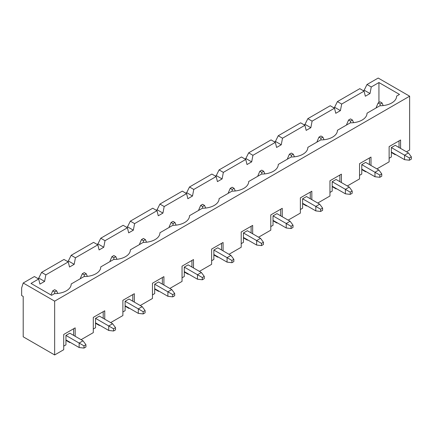 <?xml version="1.0" encoding="UTF-8"?>
<svg xmlns="http://www.w3.org/2000/svg" width="433" height="433" viewBox="0 0 433 433"><rect width="100%" height="100%" fill="white"/><g stroke="black" fill="none" stroke-linecap="round" stroke-linejoin="round"><path stroke-width="0.65" d="M380.098 104.072L382.041 102.951L380.098 101.831L378.155 102.951L380.098 104.072L380.098 105.755M376.602 107.66L376.217 107.433L376.217 107.882M411.35 156.854L409.407 157.98L409.407 160.221L411.35 159.1L411.35 156.854L408.438 152.936L395.237 145.315L391.356 147.556L391.356 156.968L389.126 158.256M409.407 157.98L404.557 155.176L408.438 152.936M409.407 160.221L404.557 159.658L404.557 155.176L391.356 147.556M383.178 105.576L382.041 102.951M376.217 107.433L378.155 102.951M391.356 152.037L404.557 159.658M54.688 291.945L56.631 290.824L54.688 289.704L52.745 290.824L54.688 291.945L54.688 293.628M85.94 344.733L83.997 345.853L83.997 348.094L85.94 346.974L85.94 344.733L83.028 340.809L69.827 333.188L65.946 335.429L65.946 344.841L63.716 346.129M83.997 345.853L79.147 343.05L83.028 340.809M83.997 348.094L79.147 347.531L79.147 343.05L65.946 335.429M57.768 293.45L56.631 290.824M50.959 294.949L52.745 290.824M65.946 339.91L79.147 347.531M350.514 121.153L352.457 120.028L350.514 118.907L348.576 120.028L350.514 121.153L350.514 122.831M347.022 124.736L346.633 124.515L346.633 124.958M381.765 173.936L379.828 175.056L379.828 177.297L381.765 176.177L381.765 173.936L378.853 170.012L365.658 162.391L361.772 164.632L361.772 174.05L359.542 175.338M379.828 175.056L374.973 172.253L378.853 170.012M379.828 177.297L374.973 176.74L374.973 172.253L361.772 164.632M353.593 122.658L352.457 120.028M346.633 124.515L348.576 120.028M361.772 169.119L374.973 176.74M320.934 138.23L322.872 137.109L320.934 135.989L318.991 137.109L320.934 138.23L320.934 139.913M317.438 141.818L317.048 141.591L317.048 142.04M352.186 191.018L350.243 192.138L350.243 194.379L352.186 193.259L352.186 191.018L349.274 187.094L336.073 179.473L332.192 181.714L332.192 191.126L329.957 192.414M350.243 192.138L345.393 189.335L349.274 187.094M350.243 194.379L345.393 193.816L345.393 189.335L332.192 181.714M324.014 139.735L322.872 137.109M317.048 141.591L318.991 137.109M332.192 186.195L345.393 193.816M291.349 155.312L293.293 154.191L291.349 153.071L289.406 154.191L291.349 155.312L291.349 156.99M287.853 158.895L287.469 158.673L287.469 159.122M322.601 208.094L320.658 209.215L320.658 211.456L322.601 210.335L322.601 208.094L319.689 204.17L306.488 196.55L302.607 198.796L302.607 208.208L300.378 209.496M320.658 209.215L315.809 206.417L319.689 204.17M320.658 211.456L315.809 210.898L315.809 206.417L302.607 198.796M294.429 156.816L293.293 154.191M287.469 158.673L289.406 154.191M302.607 203.277L315.809 210.898M261.765 172.388L263.708 171.268L261.765 170.147L259.827 171.268L261.765 172.388L261.765 174.071M258.274 175.977L257.884 175.749L257.884 176.199M293.017 225.176L291.079 226.297L291.079 228.537L293.017 227.417L293.017 225.176L290.11 221.252L276.909 213.631L273.028 215.872L273.028 225.284L270.793 226.578M291.079 226.297L286.224 223.493L290.11 221.252M291.079 228.537L286.224 227.975L286.224 223.493L273.028 215.872M264.844 173.898L263.708 171.268M257.884 175.749L259.827 171.268M273.028 220.354L286.224 227.975M232.185 189.47L234.123 188.35L232.185 187.229L230.242 188.35L232.185 189.47L232.185 191.148M228.689 193.053L228.305 192.831L228.305 193.28M263.437 242.253L261.494 243.373L261.494 245.614L263.437 244.493L263.437 242.253L260.525 238.334L247.324 230.713L243.443 232.954L243.443 242.366L241.208 243.655M261.494 243.373L256.645 240.575L260.525 238.334M261.494 245.614L256.645 245.056L256.645 240.575L243.443 232.954M235.265 190.975L234.123 188.35M228.305 192.831L230.242 188.35M243.443 237.436L256.645 245.056M202.601 206.546L204.544 205.426L202.601 204.306L200.663 205.426L202.601 206.546L202.601 208.23M199.11 210.135L198.72 209.908L198.72 210.357M233.852 259.335L231.915 260.455L231.915 262.696L233.852 261.575L233.852 259.335L230.941 255.41L217.745 247.79L213.859 250.03L213.859 259.448L211.629 260.736M231.915 260.455L227.06 257.651L230.941 255.41M231.915 262.696L227.06 262.133L227.06 257.651L213.859 250.03M205.68 208.056L204.544 205.426M198.72 209.908L200.663 205.426M213.859 254.512L227.06 262.133M173.021 223.628L174.959 222.508L173.021 221.387L171.078 222.508L173.021 223.628L173.021 225.306M169.525 227.211L169.135 226.989L169.135 227.439M204.273 276.411L202.33 277.531L202.33 279.778L204.273 278.652L204.273 276.411L201.361 272.492L188.16 264.872L184.279 267.112L184.279 276.525L182.044 277.813M202.33 277.531L197.475 274.733L201.361 272.492M202.33 279.778L197.475 279.215L197.475 274.733L184.279 267.112M176.096 225.133L174.959 222.508M169.135 226.989L171.078 222.508M184.279 271.594L197.475 279.215M143.437 240.705L145.38 239.584L143.437 238.464L141.494 239.584L143.437 240.705L143.437 242.388M139.94 244.293L139.556 244.071L139.556 244.515M174.688 293.493L172.745 294.613L172.745 296.854L174.688 295.734L174.688 293.493L171.777 289.569L158.575 281.948L154.695 284.189L154.695 293.606L152.465 294.895M172.745 294.613L167.896 291.81L171.777 289.569M172.745 296.854L167.896 296.296L167.896 291.81L154.695 284.189M146.516 242.215L145.38 239.584M139.556 244.071L141.494 239.584M154.695 288.676L167.896 296.296M113.852 257.787L115.795 256.666L113.852 255.546L111.914 256.666L113.852 257.787L113.852 259.47M110.361 261.375L109.971 261.148L109.971 261.597M145.104 310.569L143.166 311.69L143.166 313.936L145.104 312.815L145.104 310.569L142.192 306.651L128.996 299.03L125.11 301.271L125.11 310.683L122.88 311.971M143.166 311.69L138.311 308.891L142.192 306.651M143.166 313.936L138.311 313.373L138.311 308.891L125.11 301.271M116.932 259.291L115.795 256.666M109.971 261.148L111.914 256.666M125.11 305.752L138.311 313.373M84.273 274.863L86.21 273.743L84.273 272.622L82.33 273.743L84.273 274.863L84.273 276.546M80.776 278.451L80.386 278.23L80.386 278.673M115.524 327.651L113.581 328.771L113.581 331.012L115.524 329.892L115.524 327.651L112.612 323.727L99.411 316.106L95.531 318.347L95.531 327.765L93.295 329.053M113.581 328.771L108.726 325.968L112.612 323.727M113.581 331.012L108.726 330.455L108.726 325.968L95.531 318.347M87.347 276.373L86.21 273.743M80.386 278.23L82.33 273.743M95.531 322.834L108.726 330.455M307.847 147.496L307.847 147.35A16.568 9.569 180 0 1 307.852 147.426A16.568 9.569 180 0 1 291.155 156.99L278.267 164.432A16.568 9.569 180 0 1 278.267 164.502A16.568 9.569 180 0 1 261.575 174.071L248.683 181.514A16.568 9.569 180 0 1 248.683 181.584A16.568 9.569 180 0 1 231.991 191.148L219.103 198.59A16.568 9.569 180 0 1 219.103 198.66A16.568 9.569 180 0 1 202.406 208.23L189.519 215.672A16.568 9.569 180 0 1 189.519 215.742A16.568 9.569 180 0 1 172.827 225.306L159.934 232.748A16.568 9.569 180 0 1 159.934 232.819A16.568 9.569 180 0 1 143.242 242.388L130.355 249.83A16.568 9.569 180 0 1 130.355 249.901A16.568 9.569 180 0 1 113.657 259.47L100.77 266.907A16.568 9.569 180 0 1 100.77 266.982A16.568 9.569 180 0 1 84.078 276.546L71.185 283.988A16.568 9.569 180 0 1 71.191 284.059A16.568 9.569 180 0 1 54.493 293.628L51.581 295.306L31.008 283.426L38.672 279.004L39.933 284.102L44.594 281.412L45.855 274.852L68.257 261.922L69.518 267.02L74.178 264.33L75.439 257.776L97.842 244.84L99.103 249.944L103.758 247.254L105.019 240.694L127.421 227.763L128.682 232.862L133.342 230.172L134.603 223.617L157.006 210.682L158.267 215.78L162.927 213.09L164.188 206.536L186.585 193.605L187.852 198.704L192.506 196.014L193.768 189.459L216.17 176.523L217.431 181.622L222.091 178.932L223.352 172.377L245.755 159.447L247.016 164.545L251.676 161.855L252.937 155.301L275.334 142.365L276.595 147.464L281.255 144.774L282.516 138.219L304.919 125.289L306.18 130.387L310.84 127.697L312.101 121.137L307.831 118.674L330.233 105.739L334.503 108.207L335.764 113.305L340.419 110.615L334.595 107.254L333.724 107.757M312.101 121.137L334.503 108.207M307.831 118.674L305.016 124.336L304.139 124.839M340.419 110.615L341.686 104.061L337.415 101.593L359.812 88.662L364.083 91.125L365.344 96.229L370.004 93.539L364.18 90.172L363.309 90.681M341.686 104.061L364.083 91.125M282.516 138.219L278.246 135.751L300.648 122.82L304.919 125.289M75.439 257.776L71.169 255.308L93.571 242.377L97.842 244.84M71.169 255.308L68.354 260.969L67.478 261.472M54.65 301.157L54.65 354.952L23.203 336.798L23.203 296.448L21.65 295.555L21.65 287.934L23.203 283.003L54.65 301.157L409.64 96.202L409.64 149.997L406.495 151.815M370.004 93.539L371.265 86.979L366.995 84.516L378.193 78.048L409.64 96.202M371.265 86.979L378.935 82.551L399.507 94.432L396.596 96.115A16.568 9.569 180 0 1 396.596 96.186A16.568 9.569 180 0 1 379.903 105.755L367.016 113.192A16.568 9.569 180 0 1 367.016 113.267A16.568 9.569 180 0 1 350.319 122.831L337.431 130.273A16.568 9.569 180 0 1 337.431 130.344A16.568 9.569 180 0 1 320.739 139.913L307.847 147.35M38.672 279.004L34.402 276.535L23.203 283.003M68.257 261.922L63.987 259.454L41.584 272.389L38.77 278.051L37.898 278.554M45.855 274.852L41.584 272.389M103.758 247.254L97.934 243.887L97.062 244.396M105.019 240.694L100.748 238.231L97.934 243.887M134.333 302.11L134.333 293.704L122.88 300.318L122.88 315.56L110.669 322.607M132.779 301.216L132.779 294.602M125.11 306.201L128.996 308.442L129.38 308.22M128.996 308.442L128.996 307.993M127.421 227.763L123.151 225.295L100.748 238.231M133.342 230.172L127.519 226.811L126.647 227.314M134.603 223.617L130.333 221.149L127.519 226.811M163.918 285.033L163.918 276.627L152.465 283.236L152.465 298.478L140.254 305.53M162.364 284.135L162.364 277.521M154.695 289.12L158.575 291.36L158.965 291.138M158.575 291.36L158.575 290.916M157.006 210.682L152.735 208.219L130.333 221.149M162.927 213.09L157.103 209.729L156.226 210.232M164.188 206.536L159.918 204.073L157.103 209.729M193.497 267.951L193.497 259.546L182.044 266.16L182.044 281.401L169.833 288.448M191.943 267.053L191.943 260.444M184.279 272.043L188.16 274.284L188.55 274.062M188.16 274.284L188.16 273.835M186.585 193.605L182.315 191.137L159.918 204.073M192.506 196.014L186.683 192.653L185.811 193.156M193.768 189.459L189.497 186.991L186.683 192.653M223.082 250.869L223.082 242.469L211.629 249.078L211.629 264.319L199.418 271.372M221.528 249.976L221.528 243.362M213.859 254.961L217.745 257.202L218.129 256.98M217.745 257.202L217.745 256.758M216.17 176.523L211.899 174.061L189.497 186.991M222.091 178.932L216.267 175.571L215.396 176.074M223.352 172.377L219.082 169.915L216.267 175.571M252.661 233.793L252.661 225.387L241.208 232.001L241.208 247.243L229.003 254.29M251.113 232.894L251.113 226.286M243.443 237.885L247.324 240.126L247.714 239.898M247.324 240.126L247.324 239.676M245.755 159.447L241.484 156.979L219.082 169.915M251.676 161.855L245.852 158.494L244.975 158.998M252.937 155.301L248.666 152.833L245.852 158.494M282.246 216.711L282.246 208.305L270.793 214.92L270.793 230.161L258.582 237.208M280.692 215.818L280.692 209.204M273.028 220.803L276.909 223.044L277.299 222.822M276.909 223.044L276.909 222.594M275.334 142.365L271.063 139.902L248.666 152.833M281.255 144.774L275.431 141.412L274.56 141.916M278.246 135.751L275.431 141.412M311.83 199.635L311.83 191.229L300.378 197.843L300.378 213.085L288.167 220.132M310.277 198.736L310.277 192.128M302.607 203.726L306.488 205.967L306.878 205.74M306.488 205.967L306.488 205.518M310.84 127.697L305.016 124.336M341.41 182.553L341.41 174.147L329.957 180.761L329.957 196.003L317.752 203.05M339.856 181.66L339.856 175.046M332.192 186.645L336.073 188.885L336.463 188.664M336.073 188.885L336.073 188.436M337.415 101.593L334.595 107.254M370.994 165.476L370.994 157.071L359.542 163.679L359.542 178.921L347.331 185.974M369.441 164.578L369.441 157.964M361.772 169.568L365.658 171.809L366.042 171.582M365.658 171.809L365.658 171.36M44.594 281.412L38.77 278.051M73.615 328.761L73.615 335.375M54.65 354.952L63.716 349.718L63.716 334.476L75.169 327.862L75.169 336.268M65.946 340.36L69.827 342.6L69.827 342.151M69.827 342.6L70.216 342.379M366.995 84.516L364.18 90.172M400.579 148.395L400.579 139.989L389.126 146.603L389.126 161.845L376.916 168.892M399.026 147.501L399.026 140.887M391.356 152.486L395.237 154.727L395.627 154.505M395.237 154.727L395.237 154.278M378.935 102.502L378.935 82.551M81.085 339.689L93.295 332.636L93.295 317.394L104.748 310.786L104.748 319.191M99.411 325.075L99.411 325.524L95.531 323.278M99.411 325.524L99.801 325.297M103.195 318.293L103.195 311.679M74.178 264.33L68.354 260.969"/></g></svg>
